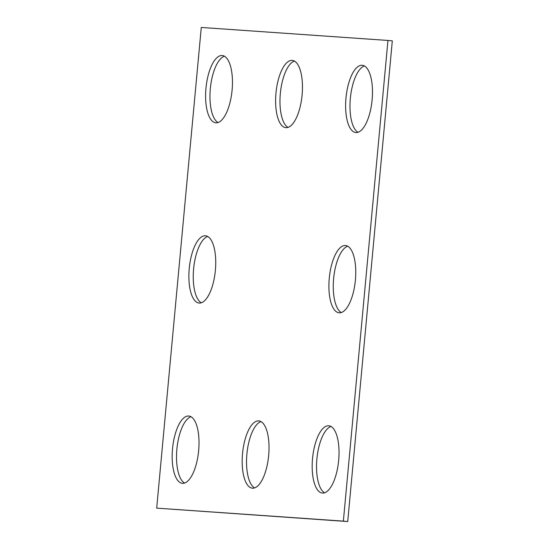 <?xml version="1.0" encoding="UTF-8"?>
<svg xmlns="http://www.w3.org/2000/svg" width="549" height="549" viewBox="0 0 549 549"><rect width="100%" height="100%" fill="white"/><g stroke="black" fill="none" stroke-linecap="round" stroke-linejoin="round"><path stroke-width="0.82" d="M201.277 27.45L156.685 508.127L343.365 521.125L387.958 40.454L201.277 27.45M387.958 40.454L392.315 40.873L347.723 521.55L156.685 508.127M347.723 521.55L343.365 521.125M254.564 487.917A33.791 13.094 95.5 0 1 246.926 453.7A33.791 13.094 95.5 0 1 260.988 421.591M258.723 420.898A33.791 13.094 95.5 0 1 258.853 420.905A33.791 13.094 95.5 0 1 268.633 455.807A33.791 13.094 95.5 0 1 252.341 488.178A33.791 13.094 95.5 0 1 242.548 453.453A33.791 13.094 95.5 0 1 258.723 420.898M324.576 492.789A33.791 13.094 95.5 0 1 316.931 458.58A33.791 13.094 95.5 0 1 330.999 426.47M328.727 425.77A33.791 13.094 95.5 0 1 328.865 425.784A33.791 13.094 95.5 0 1 338.637 460.68A33.791 13.094 95.5 0 1 322.345 493.057A33.791 13.094 95.5 0 1 312.553 458.333A33.791 13.094 95.5 0 1 328.727 425.77M294.436 61.083A33.791 13.094 -84.5 0 0 280.367 93.193A33.791 13.094 -84.5 0 0 288.012 127.409M292.164 60.39A33.791 13.094 -84.5 0 0 275.989 92.953A33.791 13.094 -84.5 0 0 285.782 127.67A33.791 13.094 -84.5 0 0 302.074 95.3A33.791 13.094 -84.5 0 0 292.301 60.397A33.791 13.094 -84.5 0 0 292.164 60.39M218.001 122.53A33.791 13.094 95.5 0 1 210.363 88.32A33.791 13.094 95.5 0 1 224.424 56.211M222.16 55.511A33.791 13.094 95.5 0 1 222.29 55.524A33.791 13.094 95.5 0 1 232.069 90.42A33.791 13.094 95.5 0 1 215.778 122.798A33.791 13.094 95.5 0 1 205.985 88.073A33.791 13.094 95.5 0 1 222.16 55.511M201.284 302.787A33.791 13.094 95.5 0 1 193.639 268.571A33.791 13.094 95.5 0 1 207.707 236.461M205.436 235.768A33.791 13.094 95.5 0 1 205.573 235.775A33.791 13.094 95.5 0 1 215.345 270.678A33.791 13.094 95.5 0 1 199.054 303.048A33.791 13.094 95.5 0 1 189.261 268.324A33.791 13.094 95.5 0 1 205.436 235.768M341.293 312.539A33.791 13.094 95.5 0 1 333.655 278.322A33.791 13.094 95.5 0 1 347.716 246.213M345.445 245.52A33.791 13.094 95.5 0 1 345.582 245.527A33.791 13.094 95.5 0 1 355.361 280.429A33.791 13.094 95.5 0 1 339.069 312.8A33.791 13.094 95.5 0 1 329.276 278.075A33.791 13.094 95.5 0 1 345.445 245.52M364.44 65.962A33.791 13.094 -84.5 0 0 350.372 98.072A33.791 13.094 -84.5 0 0 358.017 132.288M362.168 65.262A33.791 13.094 -84.5 0 0 345.994 97.825A33.791 13.094 -84.5 0 0 355.786 132.549A33.791 13.094 -84.5 0 0 372.085 100.172A33.791 13.094 -84.5 0 0 362.306 65.276A33.791 13.094 -84.5 0 0 362.168 65.262M190.983 416.712A33.791 13.094 -84.5 0 0 176.915 448.828A33.791 13.094 -84.5 0 0 184.56 483.038M188.712 416.018A33.791 13.094 -84.5 0 0 172.544 448.581A33.791 13.094 -84.5 0 0 182.337 483.298A33.791 13.094 -84.5 0 0 198.628 450.928A33.791 13.094 -84.5 0 0 188.849 416.032A33.791 13.094 -84.5 0 0 188.712 416.018"/></g></svg>
